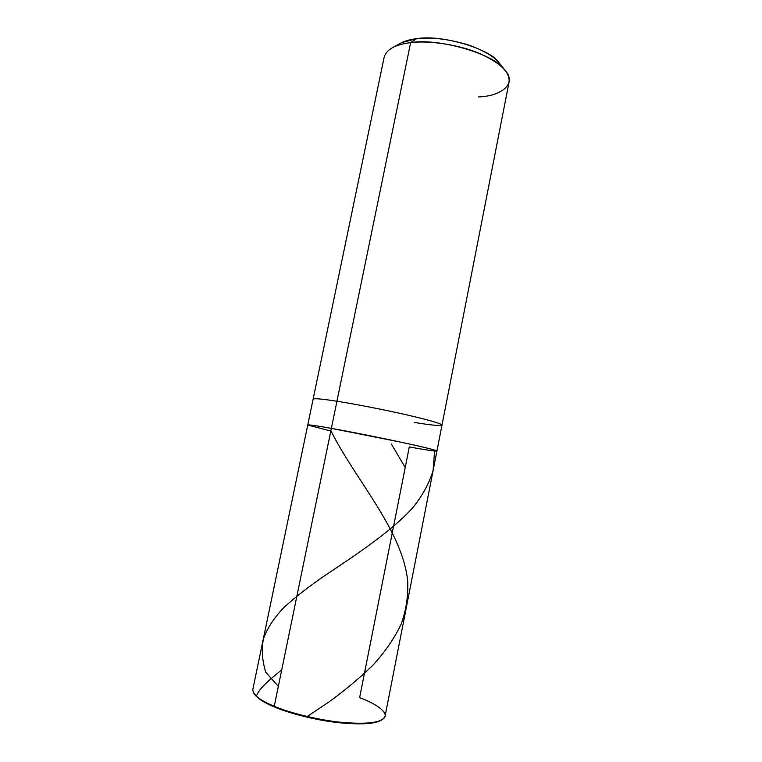 <?xml version="1.0" encoding="UTF-8"?>
<svg xmlns="http://www.w3.org/2000/svg" width="762" height="762" viewBox="0 0 762 762"><rect width="100%" height="100%" fill="white"/><g stroke="black" fill="none" stroke-linecap="round" stroke-linejoin="round"><path stroke-width="1.14" d="M436.931 451.037L385.096 716.08C382.953 722.09 370.046 724.319 346.377 722.786C322.05 720.995 290.608 713.308 274.244 706.279L274.634 707.069C264.062 702.716 257.27 698.335 254.251 693.925C257.27 698.335 264.062 702.716 274.634 707.069C289.341 713.337 315.973 720.261 339.033 722.738C361.883 724.891 376.218 723.881 382.038 719.69C376.218 723.881 361.883 724.891 339.033 722.738C315.973 720.261 289.341 713.337 274.634 707.069L274.244 706.279L331.356 428.368C316.087 425.644 308.229 424.548 307.791 425.063L330.813 431.016L307.791 425.063C308.229 424.548 316.087 425.644 331.356 428.368L402.126 442.427C424.548 447.294 436.15 450.171 436.931 451.037C436.15 450.171 424.548 447.294 402.126 442.427L331.356 428.368L274.244 706.279C289.236 712.661 316.535 719.728 339.985 722.186C363.169 724.329 377.59 723.233 383.229 718.88C390.354 713.775 377.39 704.136 359.626 697.649L409.299 446.932C435.283 451.742 446.17 452.628 425.815 447.78C409.118 443.598 356.216 432.721 331.356 428.368C356.216 432.721 409.118 443.598 425.815 447.78C446.17 452.628 435.283 451.742 409.299 446.932C425.977 449.98 435.188 451.342 436.931 451.037L441.989 425.129C441.341 423.615 429.873 420.262 407.565 415.061C384.62 409.765 353.73 403.831 336.937 401.25C353.73 403.831 384.62 409.765 407.565 415.061C429.873 420.262 441.341 423.615 441.989 425.129L509.064 82.134C510.073 72.257 500.215 62.703 479.469 53.483C458.076 44.31 427.882 40.319 410.632 42.662L416.652 38.691C409.48 39.5 403.612 41.291 399.04 44.053M253.47 692.715C256.356 697.24 263.281 701.754 274.244 706.279C259.842 700.278 252.708 694.658 252.832 689.41L307.762 424.986C308.781 424.615 316.649 425.739 331.356 428.368L410.632 42.662L331.356 428.368C316.649 425.739 308.781 424.615 307.762 424.986L313.125 399.155C314.258 398.24 322.193 398.936 336.937 401.25C322.193 398.936 314.258 398.24 313.125 399.155L384.21 56.959C386.744 49.197 395.545 44.434 410.632 42.662C404.003 43.405 398.297 44.891 393.506 47.12L401.555 42.653L416.652 38.691C441.236 34.233 490.023 48.787 498.615 62.227L504.311 69.456C494.738 54.34 438.645 37.643 410.632 42.662L416.652 38.691C431.911 36.919 449.504 39.129 469.459 45.31C487.328 51.949 498.119 59.16 501.825 66.932M414.166 422.396C430.863 425.148 440.141 426.053 441.989 425.129M478.65 96.917C502.206 96.164 517.731 82.991 504.311 69.456M278.34 686.352L265.767 672.265C262.204 660.787 261.414 649.7 263.395 638.985C267.176 628.412 273.977 617.934 283.807 607.571C295.275 597.179 308.762 586.654 324.279 575.986C356.359 554.479 391.192 531.676 412.899 507.578C422.615 495.443 429.339 483.108 433.073 470.573L434.559 451.523M256.413 696.23C259.09 687.943 270.881 678.761 281.73 669.846M405.222 467.554L391.354 444.036M307.172 716.537L328.546 702.24C344.795 690.477 359.664 678.056 373.132 664.988C385.258 651.615 394.678 637.842 401.364 623.687C406.308 609.4 408.403 595.008 407.641 580.501C402.003 529.58 355.53 479.965 331.356 431.635"/></g></svg>
